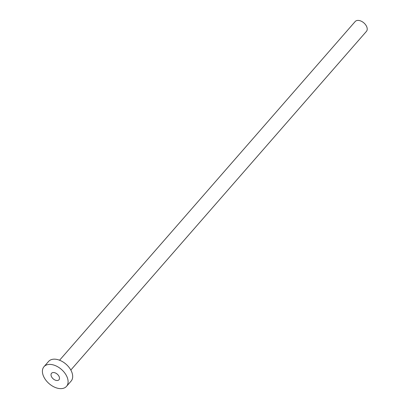 <?xml version="1.0" encoding="UTF-8"?>
<svg xmlns="http://www.w3.org/2000/svg" width="409" height="409" viewBox="0 0 409 409"><rect width="100%" height="100%" fill="white"/><g stroke="black" fill="none" stroke-linecap="round" stroke-linejoin="round"><path stroke-width="0.61" d="M52.981 372.553A4.934 3.103 -138.9 0 0 51.539 373.279A4.934 3.103 -138.9 0 0 52.357 377.982A4.934 3.103 -138.9 0 0 57.531 380.493A4.934 3.103 -138.9 0 0 58.973 379.767A4.934 3.103 -138.9 0 0 58.16 375.063A4.934 3.103 -138.9 0 0 52.981 372.553M59.566 360.222L355.17 21.549A7.474 4.703 41.1 0 1 357.359 20.45A7.474 4.703 41.1 0 1 365.196 24.254A7.474 4.703 41.1 0 1 366.433 31.381L70.829 370.048M43.993 366.694L48.579 361.444A14.949 9.407 41.1 0 1 52.95 359.245A14.949 9.407 41.1 0 1 68.63 366.853A14.949 9.407 41.1 0 1 71.1 381.101L66.519 386.352A14.949 9.407 41.1 0 1 62.142 388.55A14.949 9.407 41.1 0 1 46.462 380.943A14.949 9.407 41.1 0 1 43.993 366.694A14.949 9.407 41.1 0 1 48.369 364.496A14.949 9.407 41.1 0 1 64.049 372.103A14.949 9.407 41.1 0 1 66.519 386.352"/></g></svg>
